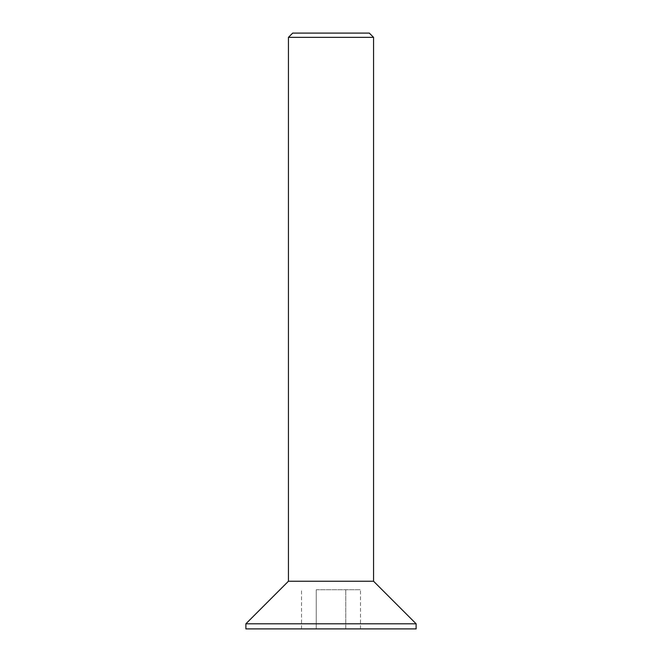 <?xml version="1.0" encoding="UTF-8"?>
<svg xmlns="http://www.w3.org/2000/svg" width="662" height="662" viewBox="0 0 662 662"><rect width="100%" height="100%" fill="white"/><g stroke="black" fill="none" stroke-linecap="round" stroke-linejoin="round"><path stroke-width="0.5" stroke-dasharray="3.31 2.48" d="M316.254 589.751L360.484 589.751L316.254 589.751L316.254 628.9L301.516 628.9L316.254 628.9L316.254 589.751M301.516 628.9L301.516 589.751M345.746 628.9L316.254 628.9L345.746 628.9L345.746 589.751L345.746 628.9L360.484 628.9L345.746 628.9M360.484 628.9L360.484 589.751M292.695 33.1L369.305 33.1M288.442 37.353L373.558 37.353M288.442 581.236L373.558 581.236M245.883 623.794L416.117 623.794M245.883 628.9L416.117 628.9"/><path stroke-width="0.99" d="M373.558 37.353L369.305 33.1L292.695 33.1L288.442 37.353L373.558 37.353L373.558 581.236L288.442 581.236L288.442 37.353M373.558 581.236L416.117 623.794L245.883 623.794L288.442 581.236M416.117 623.794L416.117 628.9L245.883 628.9L245.883 623.794"/></g></svg>
